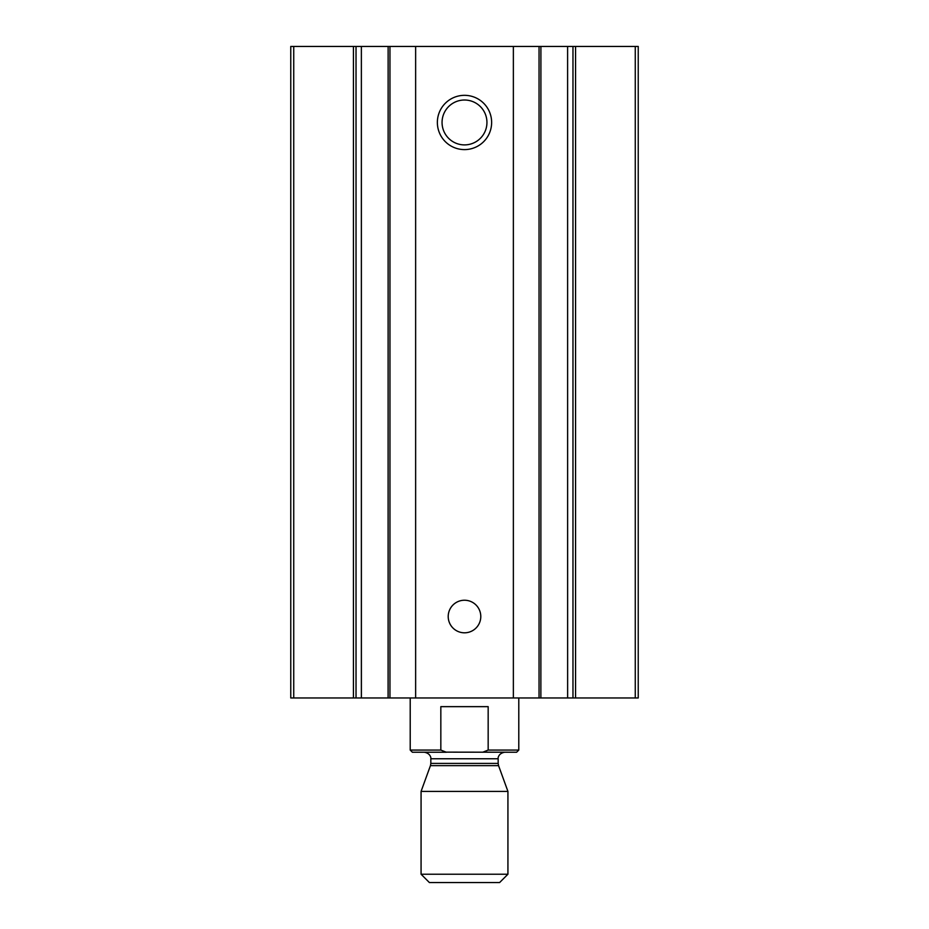 <?xml version="1.0" encoding="UTF-8"?>
<svg xmlns="http://www.w3.org/2000/svg" width="929" height="929" viewBox="0 0 929 929"><rect width="100%" height="100%" fill="white"/><g stroke="black" fill="none" stroke-linecap="round" stroke-linejoin="round"><path stroke-width="1.39" d="M293.738 697.958L290.765 697.958L290.765 46.45L293.738 46.45L293.738 697.958L388.125 697.958L388.125 46.45L388.09 697.958L638.235 697.958L638.235 46.45L567.607 46.45L567.631 697.958L567.607 46.45L513.365 46.45L513.365 697.958M540.875 697.958L540.91 46.45L540.875 697.958M464.5 149.604A27.15 27.15 0 0 0 488.004 108.89A27.15 27.15 0 0 0 440.996 108.89A27.15 27.15 0 0 0 464.5 149.604M464.5 632.812A16.292 16.292 0 0 0 478.609 608.379A16.292 16.292 0 0 0 450.391 608.379A16.292 16.292 0 0 0 464.5 632.812M513.365 46.45L415.635 46.45L415.635 697.958M415.635 46.45L293.738 46.45M361.369 697.958L361.369 46.45L361.393 697.958M464.5 144.901A22.447 22.447 0 0 0 483.939 111.236A22.447 22.447 0 0 0 445.061 111.236A22.447 22.447 0 0 0 464.5 144.901M482.639 752.246L488.166 750.075L518.788 750.075L516.617 752.246L446.059 752.142M440.834 750.075L410.212 750.075L412.383 752.246L446.361 752.246L440.834 750.075L440.834 706.644L488.166 706.644L488.166 750.075M410.212 750.075L410.212 697.958M421.069 874.224L429.395 882.55L499.605 882.55L507.931 874.224L507.931 791.415L421.069 791.415L421.069 874.224L507.931 874.224M635.262 46.45L635.262 697.958M575.562 46.45L575.562 697.958M572.972 46.45L572.972 697.958M539.041 46.45L539.041 697.958M389.959 46.45L389.959 697.958M356.028 46.45L356.028 697.958M353.438 46.45L353.438 697.958M498.559 765.647L498.165 763.417L430.835 763.417L430.441 765.647L498.559 765.647L507.931 791.415M430.835 763.417L430.835 758.761L498.165 758.761C497.898 759.051 497.839 753.396 504.679 752.246M518.788 750.075L518.788 697.958M430.441 765.647L421.069 791.415M498.165 763.417L498.165 758.761M430.835 758.761C431.102 759.051 431.161 753.396 424.321 752.246"/></g></svg>
